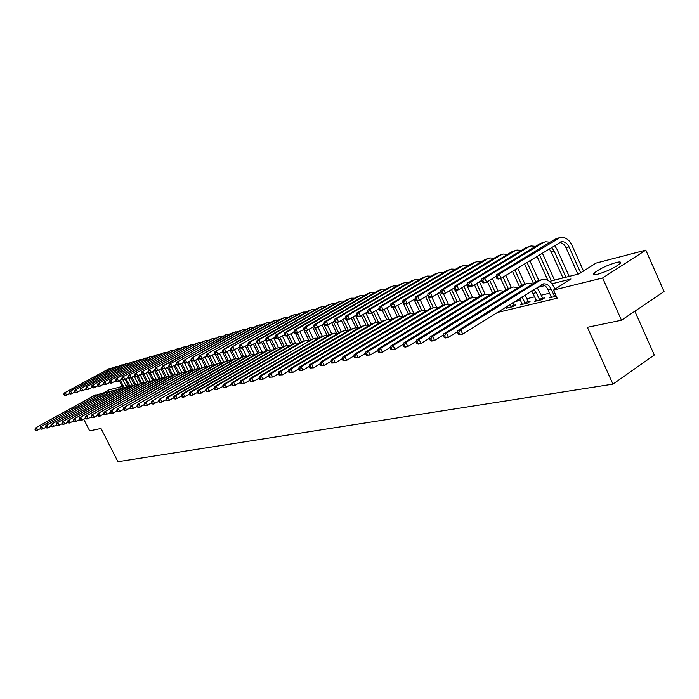 <?xml version="1.0" encoding="UTF-8"?>
<svg xmlns="http://www.w3.org/2000/svg" width="699" height="699" viewBox="0 0 699 699"><rect width="100%" height="100%" fill="white"/><g stroke="black" fill="none" stroke-linecap="round" stroke-linejoin="round"><path stroke-width="1.05" d="M597.977 274.13C594.001 275.065 592.735 274.707 594.176 273.056C599.288 268.975 606.592 265.463 616.099 262.518C620.223 261.522 621.533 261.889 620.022 263.61C614.753 267.743 607.405 271.256 597.977 274.13M634.849 311.212L654.316 355.013L612.971 384.135L117.939 461.69L101.005 428.487L89.682 430.846L83.758 419.26M103.365 393.039L109.044 389.876L122.22 386.442M127 387.036L126.187 385.411M549.528 281.409L579.008 273.886L596.029 263.095L645.815 250.128L602.608 277.975L553.477 290.085L570.961 278.997L551.948 283.794M602.608 277.975L621.472 320.221L664.05 291.544L645.815 250.128M594.08 274.585L594.683 274.2M497.006 312.567L557.155 298.211L553.477 290.085M549.624 293.161L541.14 295.24M534.866 296.769L526.662 298.779M520.484 300.29L514.045 301.863M508.033 307.158L506.364 308.207L513.031 306.608L515.888 304.808L514.071 305.245M522.066 303.759L520.353 304.843L527.195 303.2L530.069 301.383L528.199 301.828M536.456 300.282L534.709 301.391L541.725 299.705L544.617 297.87L542.695 298.333M551.231 296.699L549.431 297.853L556.247 296.21M621.472 320.221L587.37 327.315L612.971 384.135M544.696 285.62L537.129 287.534M122.692 387.368L120.534 388.574M40.463 428.662L36.732 430.401L35.466 430.252L34.95 429.265L35.466 430.252M34.95 429.265L35.457 427.928L95.772 394.821M35.457 427.928L94.566 395.354L98.48 394.498M35.361 429.169L36.488 427.683L37.772 430.165L35.876 430.165M122.858 379.706L126.563 387.036M122.937 387.858L119.354 380.754M124.046 387.508L120.35 380.195M69.524 393.554L65.505 395.459L64.282 395.276L63.784 394.297L64.282 395.276M63.784 394.297L64.256 393.004L110.014 368.277M64.256 393.004L109.027 368.723L112.644 367.901M64.212 394.184L65.322 392.716L66.58 395.171L64.71 395.162M45.758 427.447L41.957 429.221L40.682 429.072L40.166 428.076L40.682 429.072M40.166 428.076L40.664 426.722L101.346 393.38M40.664 426.722L100.132 393.913L104.09 393.056M40.586 427.98L41.722 426.477L43.006 428.985L41.101 428.976M51.141 426.207L47.261 428.024L45.977 427.867L45.461 426.862L45.977 427.867M45.461 426.862L45.968 425.499L107.017 391.921M45.968 425.499L105.794 392.454L109.804 391.597M45.889 426.766L47.034 425.254L48.336 427.779L46.405 427.771M56.619 424.948L52.661 426.801L51.368 426.643L50.852 425.63L51.368 426.643M50.852 425.63L51.35 424.258L112.784 390.426M51.35 424.258L111.552 390.968L115.606 390.112M51.28 425.534L52.442 424.013L53.753 426.556L51.805 426.547M128.301 377.582L132.286 385.49M128.686 386.425L125.112 379.356M129.787 386.023L126.135 378.788M74.985 392.06L70.896 394.009L69.664 393.825L70.101 393.712L69.594 392.716L69.157 392.838L69.664 393.825M69.157 392.838L69.629 391.536L115.658 366.634M69.629 391.536L114.671 367.08L118.332 366.259M69.594 392.716L70.713 391.239L71.98 393.72L70.101 393.712M134.191 376.141L138.105 383.934M134.531 384.983L130.94 377.853M135.623 384.529L132.015 377.355M80.542 390.549L76.366 392.541L75.134 392.349L75.579 392.235L74.627 391.353L75.134 392.349M74.627 391.353L75.09 390.042L121.399 364.965M75.09 390.042L120.403 365.411L124.107 364.59M75.064 391.23L76.2 389.745L77.475 392.244L75.579 392.235M140.176 374.681L144.038 382.362M140.473 383.533L136.821 376.272M141.565 383.017L137.983 375.905M86.187 389.011L81.932 391.038L80.691 390.855L81.145 390.732L80.63 389.719L80.175 389.841L80.691 390.855M80.175 389.841L80.647 388.522L127.235 363.27M80.647 388.522L126.239 363.725L129.979 362.895M80.63 389.719L81.774 388.216L83.059 390.741L81.145 390.732M62.185 423.664L58.148 425.56L56.855 425.403L57.301 425.307L56.331 424.38L56.855 425.403M56.331 424.38L56.829 423L118.638 388.915M56.829 423L117.397 389.457L121.504 388.6M56.768 424.276L57.938 422.746L59.258 425.307L57.301 425.307M146.257 373.205L150.067 380.789M146.519 382.065L142.736 374.533M147.611 381.505L144.011 374.341M91.927 387.447L87.585 389.518L86.344 389.326L86.798 389.203L86.283 388.19L85.828 388.312L86.344 389.326M85.828 388.312L86.3 386.984L133.168 361.549M86.3 386.984L132.163 362.003L135.947 361.173M86.283 388.19L87.436 386.669L88.729 389.212L86.798 389.203M67.847 422.362L63.723 424.302L62.429 424.136L62.884 424.04L62.351 423L61.896 423.105L62.429 424.136M61.896 423.105L62.403 421.715L124.597 387.377M62.403 421.715L123.347 387.928L127.498 387.063M62.351 423L63.522 421.453L64.858 424.04L62.884 424.04M152.443 371.702L156.2 379.208M152.662 380.571L148.66 372.576M153.763 379.976L150.11 372.698M97.764 385.857L93.343 387.971L92.093 387.779L92.556 387.648L91.569 386.748L92.093 387.779M91.569 386.748L92.041 385.411L139.197 359.802M92.041 385.411L138.184 360.256L142.019 359.417M92.032 386.626L93.194 385.097L94.505 387.657L92.556 387.648M73.613 421.034L69.402 423.017L68.1 422.851L68.563 422.746L67.567 421.812L68.1 422.851M67.567 421.812L68.065 420.405L128.179 386.678L130.652 385.813M68.065 420.405L129.394 386.364L133.596 385.498M68.021 421.707L69.21 420.143L70.547 422.755L68.563 422.746M158.734 370.182L162.448 377.609M158.874 378.972L154.619 370.479M160.019 378.439L156.227 370.863M103.697 384.232L99.188 386.398L97.939 386.197L98.41 386.075L97.886 385.035L97.414 385.166L97.939 386.197M97.414 385.166L97.877 383.821L145.322 358.019M97.877 383.821L144.309 358.473L148.188 357.643M97.886 385.035L99.057 383.498L100.368 386.084L98.41 386.075M79.476 419.68L75.177 421.707L73.876 421.541L74.339 421.436L73.334 420.492L73.876 421.541M73.334 420.492L73.832 419.077L134.304 385.105L136.803 384.223M73.832 419.077L135.545 384.782L139.791 383.917M73.797 420.387L74.994 418.815L76.348 421.445L74.339 421.436M165.13 368.635L168.791 375.966M165.13 377.242L160.971 368.923M166.388 376.883L162.36 368.827L162.911 368.67L162.343 367.543L161.775 367.691L162.343 368.827L165.043 368.679L162.911 368.67M109.743 382.589L105.138 384.799L103.88 384.599L104.361 384.467L103.356 383.55L103.88 384.599M103.356 383.55L103.819 382.196L151.561 356.21M103.819 382.196L150.53 356.673L154.453 355.826M103.836 383.419L105.016 381.864L106.335 384.476L104.361 384.467M85.435 418.308L81.058 420.379L79.747 420.213L80.219 420.108L79.677 419.042L79.197 419.155L79.747 420.213M79.197 419.155L79.695 417.731L140.543 383.498L143.068 382.606M79.695 417.731L141.801 383.166L146.1 382.301M79.677 419.042L80.883 417.452L82.246 420.108L80.219 420.108M171.561 366.931L175.239 374.288M171.5 375.494L167.428 367.342M172.871 375.311L168.573 366.695M115.885 380.911L111.185 383.166L109.926 382.965L110.416 382.834L109.883 381.776L109.394 381.916L109.926 382.965M109.394 381.916L109.857 380.544L157.895 354.367M109.857 380.544L156.864 354.83L160.831 353.991M109.883 381.776L111.08 380.212L112.408 382.842L110.416 382.834M91.508 416.91L87.034 419.024L85.715 418.858L86.204 418.745L85.173 417.784L85.715 418.858M85.173 417.784L85.662 416.351L146.877 381.855L149.437 380.964M85.662 416.351L148.162 381.532L152.513 380.658M85.654 417.679L86.877 416.071L88.24 418.753L86.204 418.745M178.096 365.166L181.801 372.602M177.983 373.738L173.999 365.734M179.46 373.712L175.161 365.079M122.133 379.208L117.345 381.514L116.086 381.305L116.576 381.173L116.043 380.107L115.545 380.247L116.086 381.305M115.545 380.247L116.008 378.867L164.344 352.488M116.008 378.867L163.304 352.96L167.323 352.121M116.043 380.107L117.249 378.526L118.585 381.182L116.576 381.173M97.685 415.486L93.124 417.653L91.796 417.478L92.294 417.364L91.246 416.394L91.796 417.478M91.246 416.394L91.744 414.953L153.334 380.195L155.921 379.295M91.744 414.953L154.636 379.863L159.04 378.989M91.735 416.289L92.967 414.664L94.348 417.373L92.294 417.364M184.588 363.069L188.485 370.898M184.588 371.964L180.683 364.109M186.109 371.982L181.862 363.445M128.502 377.469L123.609 379.828L122.342 379.618L122.849 379.478L122.308 378.404L121.801 378.543L122.342 379.618M121.801 378.543L122.264 377.154L170.897 350.583M122.264 377.154L169.857 351.064L173.92 350.216M122.308 378.404L123.522 376.813L124.876 379.487L122.849 379.478M103.985 414.035L99.319 416.255L97.991 416.071L98.489 415.966L97.93 414.874L97.432 414.988L97.991 416.071M97.432 414.988L97.93 413.528L159.896 378.5L162.509 377.591M97.93 413.528L161.224 378.159L165.68 377.285M97.93 414.874L99.179 413.24L100.569 415.966L98.489 415.966M190.976 360.483L195.292 369.194M191.316 370.182L187.481 362.458M192.828 370.121L188.686 361.776M134.977 375.704L129.988 378.115L128.712 377.897L129.228 377.757L128.686 376.674L128.17 376.813L128.712 377.897M128.17 376.813L128.625 375.415L177.572 348.652M128.625 375.415L176.524 349.124L180.639 348.277M128.686 376.674L129.909 375.066L131.272 377.766L129.228 377.757M110.39 412.559L105.619 414.822L104.291 414.647L104.806 414.533L103.732 413.546L104.291 414.647M103.732 413.546L104.221 412.078L166.572 376.778L169.219 375.852M104.221 412.078L167.926 376.429L172.435 375.555M104.238 413.432L105.497 411.781L106.895 414.533L104.806 414.533M197.931 358.788L202.229 367.473M198.175 368.382L194.409 360.78L191.578 360.937L192.181 360.771L191.605 359.601L190.993 359.758L191.578 360.937M199.669 368.242L195.633 360.09M141.565 373.904L136.471 376.368L135.204 376.149L135.728 376.001L135.178 374.917L134.654 375.057L135.204 376.149M134.654 375.057L135.108 373.642L184.353 346.678M135.108 373.642L183.304 347.158L187.463 346.311M135.178 374.917L136.419 373.292L137.79 376.018L135.728 376.001M116.916 411.047L112.05 413.371L110.713 413.188L111.228 413.074L110.669 411.964L110.145 412.078L110.713 413.188M110.145 412.078L110.634 410.601L173.369 375.031L176.052 374.096M110.634 410.601L174.75 374.673L179.311 373.799M110.669 411.964L111.936 410.296L113.343 413.083L111.228 413.074M205.008 357.067L209.307 365.752M205.157 366.564L201.364 358.91M206.642 366.346L202.693 358.377M148.284 372.069L143.077 374.594L141.801 374.367L142.334 374.218L141.783 373.117L141.25 373.266L141.801 374.367M141.25 373.266L141.705 371.842L191.264 344.668M141.705 371.842L190.207 345.149L194.418 344.301M141.783 373.117L143.033 371.484L144.413 374.227L142.334 374.218M123.557 409.518L118.585 411.894L117.249 411.711L117.773 411.589L117.205 410.462L116.681 410.584L117.249 411.711M116.681 410.584L117.17 409.09L180.29 373.24L183.007 372.296M117.17 409.09L181.688 372.882L186.318 372.008M117.205 410.462L118.489 408.784L119.913 411.597L117.773 411.589M212.216 355.31L216.507 364.013M212.269 364.729L208.451 357.006M213.745 364.441L209.883 356.621M155.117 370.199L149.804 372.777L148.529 372.55L149.07 372.401L148.511 371.291L147.97 371.44L148.529 372.55M147.97 371.44L148.415 370.007L198.298 342.632M148.415 370.007L197.223 343.113L201.495 342.265M148.511 371.291L149.778 369.64L151.167 372.418L149.07 372.401M130.337 407.954L125.252 410.392L123.906 410.199L124.448 410.077L123.872 408.941L123.33 409.064L123.906 410.199M123.33 409.064L123.819 407.561L187.341 371.422L190.084 370.47M123.819 407.561L188.765 371.055L193.448 370.182M123.872 408.941L125.165 407.246L126.598 410.086L124.448 410.077M219.556 353.537L223.846 362.239M219.512 362.868L215.484 354.708M220.989 362.519L217.118 354.673M162.081 368.294L156.655 370.942L155.37 370.706L155.921 370.557L155.361 369.43L154.811 369.588L155.37 370.706M154.811 369.588L155.257 368.137L205.454 340.553M155.257 368.137L204.379 341.042L208.704 340.186M155.361 369.43L156.637 367.761L158.044 370.566L155.921 370.557M137.231 406.355L132.041 408.854L130.687 408.662L131.237 408.539L130.661 407.395L130.11 407.517L130.687 408.662M130.11 407.517L130.599 405.997L194.514 369.579L197.293 368.609M130.599 405.997L195.965 369.203L200.709 368.329M130.661 407.395L131.962 405.682L133.413 408.539L131.237 408.539M227.026 351.728L231.317 360.448M226.878 360.972L222.422 351.903M228.372 360.579L224.484 352.689L226.109 352.252L223.811 352.244L223.208 351.02L222.553 351.195L223.156 352.418L223.811 352.244M169.175 366.363L165.043 368.679L163.627 365.848L211.657 338.928L216.035 338.071M161.775 367.691L162.22 366.241L212.741 338.43M162.22 366.241L163.627 365.848L162.343 367.543M144.265 404.73L138.952 407.29L137.607 407.089L138.166 406.967L137.581 405.813L137.021 405.936L137.607 407.089M137.021 405.936L137.502 404.406L201.819 367.691L204.632 366.713M137.502 404.406L203.295 367.307L208.101 366.433M137.581 405.813L138.9 404.083L140.35 406.975L138.166 406.967M234.637 349.902L238.848 358.473M234.375 359.015L229.971 350.05M235.895 358.622L231.788 350.251M176.401 364.389L170.739 367.15L169.446 366.905L170.023 366.757L169.455 365.612L168.878 365.769L169.446 366.905M168.878 365.769L169.315 364.301L220.159 336.271M169.315 364.301L219.075 336.769L223.505 335.922M169.455 365.612L170.757 363.908L172.181 366.765L170.023 366.757M151.438 403.078L146.004 405.691L144.649 405.49L145.217 405.368L144.632 404.197L144.064 404.328L144.649 405.49M144.064 404.328L144.536 402.781L209.263 365.769L212.112 364.782M144.536 402.781L210.766 365.385L215.633 364.511M144.632 404.197L145.96 402.458L147.428 405.376L145.217 405.368M242.326 347.892L246.459 356.333M242.02 357.049L237.669 348.172M243.567 356.656L239.032 347.394M183.767 362.37L177.983 365.201L176.681 364.957L177.266 364.799L176.698 363.646L176.113 363.803L176.681 364.957M176.113 363.803L176.55 362.327L227.717 334.078M176.55 362.327L226.625 334.576L231.116 333.729M176.698 363.646L178.009 361.925L179.442 364.808L177.266 364.799M158.743 401.383L153.195 404.066L151.832 403.865L152.408 403.734L151.823 402.554L151.237 402.685L151.832 403.865M151.237 402.685L151.709 401.13L216.847 363.821L219.739 362.816M151.709 401.13L218.376 363.419L223.313 362.545M151.823 402.554L153.168 400.798L154.645 403.742L152.408 403.734M250.12 345.795L254.226 354.183M249.823 355.066L245.506 346.258M251.387 354.646L246.896 345.463M191.273 360.317L185.357 363.218L184.064 362.964L184.658 362.807L184.082 361.636L183.479 361.802L184.064 362.964M183.479 361.802L183.916 360.308L232.767 332.794L235.414 331.842M183.916 360.308L234.314 332.348L238.866 331.492M184.082 361.636L185.401 359.906L186.851 362.816L184.658 362.807M166.196 399.662L160.517 402.414L159.154 402.205L159.748 402.074L159.145 400.877L158.559 401.016L159.154 402.205M158.559 401.016L159.031 399.444L224.571 361.82L227.498 360.806M159.031 399.444L226.135 361.418L228.459 360.562L231.133 360.553M159.145 400.877L160.508 399.103L162.002 402.082L159.748 402.074M257.896 343.314L262.151 352.016M257.774 353.074L253.501 344.31M259.346 352.584L254.908 343.506M198.927 358.229L194.401 360.78L192.181 360.771M190.993 359.758L191.421 358.255L240.578 330.531L243.261 329.561M191.421 358.255L242.151 330.068L246.764 329.22M191.605 359.601L192.941 357.844L194.401 360.78M173.798 397.906L167.987 400.728L166.624 400.51L167.227 400.378L166.624 399.173L166.021 399.312L166.624 400.51M166.021 399.312L166.484 397.722L232.452 359.793L235.414 358.77M166.484 397.722L167.996 397.382L234.043 359.382L236.384 358.517L239.11 358.517M166.624 399.173L167.996 397.382L169.499 400.378L167.227 400.378M265.498 340.116L270.233 349.841M265.891 351.064L261.636 342.335M267.446 350.479L263.077 341.514M206.721 356.088L200.543 359.129L199.241 358.867L199.862 358.701L199.276 357.512L198.656 357.678L199.241 358.867M198.656 357.678L199.075 356.167L248.529 328.215L251.256 327.246M199.075 356.167L250.146 327.752L254.812 326.905M199.276 357.512L200.63 355.747L202.098 358.718L199.862 358.701M181.548 396.106L175.606 398.998L174.234 398.788L174.855 398.648L174.243 397.434L173.632 397.574L174.234 398.788M173.632 397.574L174.095 395.975L240.473 357.722L243.479 356.682M174.095 395.975L175.632 395.617L242.099 357.303L244.458 356.429L247.236 356.438M174.243 397.434L175.632 395.617L177.153 398.657L174.855 398.648M273.842 338.08L278.49 347.656M274.174 349.046L269.936 340.334M275.721 348.355L271.404 339.487M214.68 353.912L208.363 357.032L207.053 356.761L207.69 356.595L207.096 355.389L206.467 355.564L207.053 356.761M206.467 355.564L206.887 354.035L256.638 325.865L259.399 324.878M206.887 354.035L258.281 325.393L263.016 324.537M207.096 355.389L208.459 353.598L209.945 356.604L207.69 356.595M189.464 394.28L183.383 397.242L182.002 397.023L182.631 396.883L182.02 395.651L181.391 395.8L182.002 397.023M181.391 395.8L181.854 394.184L248.661 355.616L251.71 354.559M181.854 394.184L183.426 393.825L250.321 355.188L252.689 354.306L255.519 354.323M182.02 395.651L183.426 393.825L184.955 396.892L182.631 396.883M282.344 336.018L286.922 345.455M282.623 346.992L278.359 338.202M284.161 346.215L279.897 337.434M222.798 351.693L216.332 354.882L215.021 354.611L215.668 354.437L215.074 353.222L214.427 353.397L215.021 354.611M214.427 353.397L214.846 351.859L264.912 323.462L267.708 322.466M214.846 351.859L266.581 322.982L271.378 322.134M215.074 353.222L216.454 351.422L217.948 354.454L215.668 354.437M197.537 392.41L191.316 395.451L189.936 395.223L190.574 395.075L189.953 393.843L189.315 393.983L189.936 395.223M189.315 393.983L189.77 392.357L257.005 353.458L260.098 352.392M189.77 392.357L191.377 391.99L258.7 353.021L261.077 352.139L263.969 352.165M189.953 393.843L191.377 391.99L192.915 395.092L190.574 395.075M291.02 333.912L295.528 343.235M291.247 344.913L286.878 335.904M292.776 344.065L288.556 335.337M231.072 349.421L226.109 352.252L224.606 349.194L275.039 320.526L279.906 319.679M222.553 351.195L222.964 349.64L273.335 321.016L276.175 320.002M222.964 349.64L224.606 349.194L223.208 351.02M223.156 352.418L224.466 352.698M205.777 390.496L199.407 393.624L198.027 393.388L198.682 393.24L198.053 391.99L197.398 392.139L198.027 393.388M197.398 392.139L197.852 390.496L265.524 351.265L268.652 350.19M197.852 390.496L199.486 390.121L267.245 350.819L269.639 349.928L272.593 349.963M198.053 391.99L199.486 390.121L201.041 393.249L198.682 393.24M299.871 331.772L304.31 340.981M300.028 342.798L295.485 333.388M301.584 341.89L297.328 333.091M239.521 347.115L232.758 350.461L231.448 350.182L232.112 349.998L231.509 348.766L230.836 348.941L231.448 350.182M230.836 348.941L231.247 347.377L281.933 318.526L284.808 317.495M231.247 347.377L283.672 318.019L288.6 317.18M231.509 348.766L232.924 346.922L234.436 350.016L232.112 349.998M214.191 388.548L207.664 391.755L206.284 391.519L206.948 391.361L206.319 390.103L205.655 390.252L206.284 391.519M205.655 390.252L206.1 388.592L274.209 349.028L277.381 347.936M206.1 388.592L207.769 388.207L275.965 348.574L278.377 347.674L281.382 347.718M206.319 390.103L207.769 388.207L209.342 391.379L206.948 391.361M308.897 329.605L313.257 338.666L314.122 338.447M308.993 340.64L303.663 329.579M310.574 339.714L306.232 330.697M248.145 344.747L241.225 348.189L239.906 347.901L240.596 347.718L239.975 346.459L239.294 346.652L239.906 347.901M239.294 346.652L239.696 345.07L290.697 315.983L293.615 314.934M239.696 345.07L292.47 315.467L294.506 314.681L297.468 314.629M239.975 346.459L241.408 344.598L242.937 347.726L240.596 347.718M222.78 386.556L216.105 389.85L214.715 389.605L215.397 389.448L214.759 388.172L214.077 388.329L214.715 389.605M214.077 388.329L214.523 386.652L283.069 346.739L286.284 345.629M214.523 386.652L216.227 386.259L284.86 346.276L287.289 345.376L290.356 345.428M214.759 388.172L216.227 386.259L217.808 389.457L215.397 389.448M318.106 327.394L322.379 336.298M318.019 338.202L312.794 327.333M319.749 337.495L315.197 328.014M256.944 342.335L249.866 345.865L248.547 345.568L249.246 345.376L248.626 344.118L247.927 344.301L248.547 345.568M247.927 344.301L248.32 342.711L299.644 313.379L302.606 312.322M248.32 342.711L250.067 342.23L301.452 312.855L303.497 312.069L306.512 312.025M248.626 344.118L250.067 342.23L251.614 345.393L249.246 345.376M231.561 384.52L224.72 387.901L223.322 387.648L224.021 387.491L223.383 386.197L222.684 386.364L223.322 387.648M222.684 386.364L223.121 384.668L292.112 344.406L295.371 343.288M223.121 384.668L224.868 384.275L293.938 343.934L296.385 343.026L299.513 343.095M223.383 386.197L224.868 384.275L226.459 387.508L224.021 387.491M327.429 325L331.702 333.904M327.184 335.616L322.117 325.052M329.107 335.232L323.768 324.091M265.935 339.871L258.682 343.489L257.363 343.192L258.071 342.999L257.45 341.724L256.743 341.916L257.363 343.192M256.743 341.916L257.127 340.308L308.766 310.732L311.771 309.657M257.127 340.308L258.91 339.819L310.609 310.199L312.671 309.404L315.747 309.369M257.45 341.724L258.91 339.819L260.465 343.008L258.071 342.999M240.526 382.44L233.51 385.909L232.12 385.656L232.828 385.498L232.19 384.188L231.474 384.354L232.12 385.656M231.474 384.354L231.911 382.65L301.339 342.029L304.65 340.894M231.911 382.65L233.684 382.239L303.209 341.549L305.664 340.631L308.862 340.71M232.19 384.188L233.684 382.239L235.292 385.507L232.828 385.498M336.901 322.449L341.226 331.509M336.56 333.021L331.641 322.728M338.666 332.934L333.318 321.75M275.109 337.355L267.691 341.068L266.363 340.762L267.088 340.562L266.468 339.277L265.734 339.469L266.363 340.762M265.734 339.469L266.118 337.853L318.08 308.032L321.129 306.94M266.118 337.853L267.944 337.355L319.959 307.481L322.029 306.678L325.166 306.66M266.468 339.277L267.944 337.355L269.508 340.579L267.088 340.562M249.683 380.308L244.327 383.463L242.501 383.873L241.103 383.62L241.837 383.454L241.181 382.135L240.456 382.301L241.103 383.62M240.456 382.301L240.884 380.579L313.231 338.674M240.884 380.579L242.702 380.16L312.671 339.102L315.144 338.185L318.403 338.281M241.181 382.135L242.702 380.16L244.327 383.463L241.837 383.454M346.381 319.469L350.977 329.098M346.136 330.4L341.357 320.369M348.425 330.592L343.069 319.364M284.484 334.786L276.883 338.596L275.555 338.281L276.306 338.08L275.668 336.778L274.925 336.979L275.555 338.281M274.925 336.979L275.301 335.337L327.578 305.271L330.679 304.17M275.301 335.337L277.162 334.83L329.509 304.712L331.588 303.899L334.786 303.899M275.668 336.778L277.162 334.83L278.744 338.098L276.306 338.08M259.049 378.133L253.545 381.383L251.684 381.803L250.286 381.54L251.028 381.366L250.373 380.029L249.63 380.204L250.286 381.54M249.63 380.204L250.05 378.465L320.387 337.119L323.794 335.948M250.05 378.465L251.911 378.037L322.335 336.612L324.825 335.686L328.154 335.8M250.373 380.029L251.911 378.037L253.545 381.383L251.028 381.366M355.599 315.432L360.946 326.678M355.931 327.752L351.274 317.966M358.255 327.918L353.03 316.935M294.061 332.156L286.275 336.07L284.947 335.747L285.708 335.537L285.07 334.218L284.31 334.428L284.947 335.747M284.31 334.428L284.685 332.776L337.285 302.457L340.43 301.33M284.685 332.776L286.581 332.261L339.251 301.881L341.348 301.068L344.607 301.077M285.07 334.218L286.581 332.261L288.18 335.555L285.708 335.537M268.626 375.905L262.981 379.251L261.077 379.679L259.678 379.408L260.439 379.234L259.775 377.888L259.014 378.054L259.678 379.408M259.014 378.054L259.425 376.307L330.216 334.585L333.676 333.397M259.425 376.307L261.321 375.87L332.208 334.07L334.716 333.126L338.115 333.266M259.775 377.888L261.321 375.87L262.981 379.251L260.439 379.234M365.778 312.951L371.134 324.231M365.953 325.087L361.409 315.52M368.242 325.087L363.2 314.471M303.847 329.465L295.869 333.484L294.55 333.161L295.327 332.951L294.681 331.614L293.903 331.824L294.55 333.161M293.903 331.824L294.262 330.155L347.202 299.574L350.391 298.438M294.262 330.155L296.21 329.631L349.203 298.997L351.317 298.176L354.638 298.193M294.681 331.614L296.21 329.631L297.818 332.96L295.327 332.951M354.087 328.128L350.522 329.343L278.814 371.842L278.412 373.624L279.084 375.005L279.88 374.83L279.207 373.441L272.619 377.067L269.272 377.233L270.05 377.058L269.386 375.686L268.608 375.87L269.272 377.233M268.608 375.87L269.01 374.096L340.264 331.99L343.777 330.793M269.01 374.096L270.95 373.65L342.292 331.466L344.817 330.522L348.285 330.671M269.386 375.686L270.95 373.65L272.619 377.067L270.05 377.058M376.193 310.426L381.54 321.741M376.202 322.405L371.763 313.038M378.465 322.239L373.589 311.955M313.86 326.713L305.681 330.845L304.353 330.513L305.148 330.295L304.502 328.949L303.707 329.159L304.353 330.513M303.707 329.159L304.056 327.482L357.32 296.638L360.57 295.485M304.056 327.482L306.048 326.94L359.373 296.044L361.497 295.214L364.887 295.249M304.502 328.949L306.048 326.94L307.674 330.312L305.148 330.295M288.46 371.283L282.483 374.839L279.084 375.005M278.814 371.842L280.797 371.379L352.602 328.81L355.144 327.857L358.683 328.023M279.207 373.441L280.797 371.379L282.483 374.839L279.88 374.83M386.827 307.848L392.183 319.198M386.696 319.696L382.231 310.251M388.924 319.373L384.214 309.395M324.091 323.908L315.712 328.154L314.384 327.805L315.197 327.586L314.533 326.223L313.729 326.442L314.384 327.805M313.729 326.442L314.069 324.747L367.665 293.632L370.959 292.462M314.069 324.747L316.097 324.196L369.762 293.03L371.894 292.191L375.354 292.243M314.533 326.223L316.097 324.196L317.739 327.604L315.197 327.586M298.735 368.88L292.566 372.558L289.124 372.733L289.936 372.55L289.255 371.143L288.442 371.335L289.124 372.733M288.442 371.335L288.836 369.526L361.016 326.643L364.633 325.402M288.836 369.526L290.871 369.063L363.139 326.092L365.691 325.131L369.308 325.323M289.255 371.143L290.871 369.063L292.566 372.558L289.936 372.55M397.696 305.227L403.052 316.612M397.416 316.944L392.908 307.385M399.627 316.481L395.075 306.791M334.55 321.024L328.041 324.834L325.961 325.393L324.633 325.044L325.463 324.817L324.799 323.436L323.969 323.663L324.633 325.044M323.969 323.663L324.31 321.951L378.238 290.566L381.584 289.377M324.31 321.951L326.381 321.383L380.378 289.945L382.519 289.106L386.058 289.168M324.799 323.436L326.381 321.383L328.041 324.834L325.463 324.817M309.255 366.416L302.885 370.225L299.399 370.4L300.229 370.208L299.539 368.792L298.709 368.985L299.399 370.4M298.709 368.985L299.093 367.167L371.737 323.873L375.415 322.623M299.093 367.167L301.173 366.687L373.913 323.314L376.481 322.344L380.177 322.554M299.539 368.792L301.173 366.687L302.885 370.225L300.229 370.208M408.819 302.562L414.096 313.825M408.365 314.113L403.541 303.829M410.593 313.563L406.04 303.855M345.254 318.089L338.569 322.003L336.446 322.571L335.118 322.213L335.966 321.986L335.302 320.588L334.454 320.815L335.118 322.213M334.454 320.815L334.777 319.085L389.037 287.429L392.445 286.223M334.777 319.085L336.901 318.508L391.23 286.791L393.388 285.952L396.988 286.031M335.302 320.588L336.901 318.508L338.569 322.003L335.966 321.986M320.02 363.891L313.449 367.84L309.91 368.015L310.758 367.823L310.068 366.39L309.22 366.582L309.91 368.015M309.22 366.582L309.587 364.747L382.711 321.042L386.442 319.775M309.587 364.747L311.719 364.258L384.931 320.474L387.517 319.495L391.291 319.731M310.068 366.39L311.719 364.258L313.449 367.84L310.758 367.823M420.186 299.854L425.21 310.601M419.557 311.212L414.044 299.443M421.82 310.618L417.242 300.832M356.21 315.074L349.343 319.102L347.167 319.688L345.839 319.321L346.713 319.085L346.04 317.669L345.166 317.905L345.839 319.321M345.166 317.905L345.489 316.166L400.081 284.222L403.55 282.999M345.489 316.166L347.656 315.572L402.318 283.576L404.494 282.719L408.172 282.824M346.04 317.669L347.656 315.572L349.343 319.102L346.713 319.085M331.046 361.313L324.257 365.394L320.675 365.577L321.54 365.376L320.841 363.926L319.976 364.127L320.675 365.577M319.976 364.127L320.334 362.265L393.93 318.15L397.722 316.857M320.334 362.265L322.519 361.767L396.202 317.564L398.806 316.586L402.659 316.839M320.841 363.926L322.519 361.767L324.257 365.394L321.54 365.376M431.746 296.935L436.604 307.359M431.003 308.25L425.577 296.621M433.328 307.656L427.613 295.406M367.421 311.981L360.369 316.14L358.141 316.734L356.822 316.359L357.705 316.114L357.032 314.69L356.141 314.926L356.822 316.359M356.141 314.926L356.446 313.169L411.379 280.946L414.9 279.696M356.446 313.169L358.674 312.558L413.668 280.282L415.853 279.425L419.61 279.548M357.032 314.69L358.674 312.558L360.369 316.14L357.705 316.114M342.335 358.657L335.337 362.886L331.693 363.078L332.584 362.877L331.876 361.409L330.985 361.61L331.693 363.078M330.985 361.61L331.335 359.732L405.403 315.197L409.264 313.877M331.335 359.732L333.572 359.216L407.735 314.594L410.348 313.598L414.297 313.886M331.876 361.409L333.572 359.216L335.337 362.886L332.584 362.877M443.489 293.781L448.286 304.109M442.738 305.271L437.373 293.746M445.097 304.633L439.453 292.505M378.893 308.827L371.658 313.1L369.378 313.711L368.05 313.327L368.967 313.082L368.277 311.632L367.368 311.876L368.05 313.327M367.368 311.876L367.665 310.103L422.939 277.59L426.521 276.323M367.665 310.103L369.937 309.482L425.28 276.909L427.473 276.044L431.309 276.192M368.277 311.632L369.937 309.482L371.658 313.1L368.967 313.082M353.904 355.948L346.678 360.326L342.982 360.518L343.899 360.308L343.183 358.823L342.265 359.033L342.982 360.518M342.265 359.033L342.606 357.137L417.154 312.165L421.078 310.828M342.606 357.137L344.895 356.604L419.54 311.553L422.17 310.548L426.207 310.863M343.183 358.823L344.895 356.604L346.678 360.326L343.899 360.308M455.302 290.12L460.265 300.841M454.761 302.283L449.44 290.819M457.129 301.522L451.571 289.535M390.645 305.585L383.209 309.989L380.876 310.618L379.557 310.225L380.483 309.972L379.793 308.504L378.867 308.757L379.557 310.225M378.867 308.757L379.146 306.966L434.761 274.157L438.404 272.872M379.146 306.966L381.479 306.328L437.155 273.458L439.365 272.593L443.28 272.759M379.793 308.504L381.479 306.328L383.209 309.989L380.483 309.972M365.76 353.161L358.299 357.696L354.55 357.897L355.485 357.678L354.769 356.175L353.825 356.394L354.55 357.897M353.825 356.394L354.157 354.472L429.177 309.063L433.17 307.709M354.157 354.472L356.499 353.93L431.624 308.434L434.271 307.429L438.395 307.77M354.769 356.175L356.499 353.93L358.299 357.696L355.485 357.678M466.696 284.877L472.559 297.556M467.089 299.268L461.803 287.831M469.44 298.333L463.979 286.52M463.018 265.716L459.243 267.053L402.956 300.456L402.694 302.291L403.402 303.794L404.38 303.523L403.673 302.02L395.04 306.809L392.655 307.455L391.335 307.044L392.288 306.791L391.589 305.306L390.636 305.559L391.335 307.044M390.636 305.559L390.907 303.75L446.853 270.644L450.567 269.333M390.907 303.75L393.301 303.095L449.308 269.936L451.537 269.054L455.538 269.255M391.589 305.306L393.301 303.095L395.04 306.809L392.288 306.791M377.914 350.304L370.208 355.005L366.398 355.206L367.359 354.987L366.634 353.467L365.673 353.685L366.398 355.206M365.673 353.685L365.996 351.746L441.497 305.882L445.56 304.511M365.996 351.746L368.399 351.195L443.996 305.245L446.661 304.222L450.872 304.607M366.634 353.467L368.399 351.195L370.208 355.005L367.359 354.987M479.418 281.776L485.167 294.262M479.724 296.227L474.455 284.79M482.048 295.083L476.683 283.436M415.066 298.831L407.168 303.549L404.721 304.205L403.402 303.794M402.956 300.456L405.403 299.792L461.759 266.319L463.996 265.437L468.077 265.655M403.673 302.02L405.403 299.792L407.168 303.549L404.38 303.523M390.383 347.368L382.423 352.244L378.552 352.453L379.54 352.226L378.806 350.68L377.818 350.907L378.552 352.453M377.818 350.907L378.124 348.95L454.114 302.632L458.238 301.234M378.124 348.95L380.588 348.382L456.674 301.977L459.357 300.946L463.664 301.365M378.806 350.68L380.588 348.382L382.423 352.244L379.54 352.226M492.446 278.621L498.099 290.95M492.664 293.117L487.421 281.688M494.979 291.806L489.702 280.299M427.744 295.327L419.592 300.203L417.076 300.885L415.765 300.456L416.77 300.186L416.062 298.665L415.057 298.936L415.765 300.456M415.057 298.936L415.302 297.084L471.93 263.366L475.774 262.011M415.302 297.084L417.81 296.402L474.499 262.623L476.753 261.732L480.929 261.985M416.062 298.665L417.81 296.402L419.592 300.203L416.77 300.186M403.166 344.354L394.944 349.413L391.021 349.622L392.034 349.395L391.291 347.831L390.278 348.058L391.021 349.622M390.278 348.058L390.566 346.084L467.037 299.303L471.24 297.879M390.566 346.084L393.1 345.498L469.658 298.622L472.358 297.591L476.77 298.045M391.291 347.831L393.1 345.498L394.944 349.413L392.034 349.395M505.796 275.406L511.336 287.525M505.927 289.945L500.641 278.403M508.26 288.521L503.035 277.092M440.746 291.728L432.323 296.778L429.754 297.468L428.443 297.031L429.474 296.76L428.749 295.214L427.727 295.494L428.443 297.031M427.727 295.494L427.954 293.632L484.923 259.591L488.837 258.219M427.954 293.632L430.523 292.925L487.561 258.831L489.824 257.931L494.088 258.219M428.749 295.214L430.523 292.925L432.323 296.778L429.474 296.76M416.289 341.269L407.797 346.503L405.202 347.088L403.804 346.721L404.843 346.486L404.092 344.904L403.061 345.14L403.804 346.721M403.061 345.14L403.332 343.139L480.283 295.887L484.564 294.445M403.332 343.139L405.927 342.545L482.974 295.188L485.691 294.148L490.2 294.646M404.092 344.904L405.927 342.545L407.797 346.503L404.843 346.486M517.671 268.145L524.897 284.03M519.514 286.704L512.489 271.308M521.891 285.218L514.883 269.84M454.07 288.032L445.377 293.265L442.738 293.973L441.436 293.528L442.493 293.248L441.768 291.684L440.711 291.972L441.436 293.528M440.711 291.972L440.929 290.085L498.238 255.729L502.223 254.331M440.929 290.085L443.568 289.36L500.938 254.943L503.219 254.043L507.57 254.357M441.768 291.684L443.568 289.36L445.377 293.265L442.493 293.248M511.214 307.044L509.886 304.476M508.164 307.778L507.491 305.979M512.751 302.684L514.447 305.716M429.754 338.089L420.981 343.524L418.317 344.126L416.927 343.751L417.993 343.506L417.233 341.898L416.176 342.143L416.927 343.751M416.176 342.143L416.438 340.125L493.861 292.383L498.221 290.915M416.438 340.125L419.094 339.504L496.622 291.675L499.357 290.618L503.97 291.16M417.233 341.898L419.094 339.504L420.981 343.524L417.993 343.506M510.873 306.625L513.73 304.825M529.842 260.692L538.789 280.421M533.433 283.392L524.591 263.907M535.88 281.863L527.046 262.405M467.745 284.24L458.771 289.666L456.063 290.391L454.769 289.936L455.853 289.639L455.119 288.058L454.035 288.355L454.769 289.936M454.035 288.355L454.236 286.45L511.878 251.771L515.941 250.347M454.236 286.45L456.945 285.708L514.647 250.967L516.945 250.05L521.393 250.408M455.119 288.058L456.945 285.708L458.771 289.666L455.853 289.639M525.325 303.646L522.066 296.83M522.205 304.397L519.61 298.377M524.949 295.022L528.593 302.317M443.577 334.83L434.516 340.465L431.781 341.086L430.401 340.693L431.493 340.448L430.733 338.814L429.632 339.067L430.401 340.693M429.632 339.067L429.885 337.023L507.789 288.792L512.227 287.298M429.885 337.023L432.611 336.394L510.62 288.058L513.372 287.001L518.09 287.586M430.733 338.814L432.611 336.394L434.516 340.465L431.493 340.448M524.984 303.217L527.85 301.409M542.328 253.055L554.569 280.124M547.885 280.378L536.998 256.323M551.345 280.937L539.514 254.786M481.777 280.343L472.515 285.97L469.737 286.712L468.444 286.241L469.553 285.943L468.819 284.336L467.71 284.642L468.444 286.241M467.71 284.642L467.893 282.719L525.866 247.708L530.008 246.258M467.893 282.719L470.663 281.959L528.706 246.887L531.013 245.961L535.565 246.363M468.819 284.336L470.663 281.959L472.515 285.97L469.553 285.943M539.811 300.159L536.238 292.654L533.914 289.395M536.605 300.937L531.668 290.81M537.05 287.429L543.097 298.831M457.784 331.466L448.417 337.32L445.613 337.958L444.232 337.556L445.35 337.302L444.581 335.651L443.463 335.904L444.232 337.556M443.463 335.904L443.69 333.842L522.083 285.105L526.6 283.584M443.69 333.842L446.495 333.196L524.984 284.362L527.745 283.296L532.586 283.925M444.581 335.651L446.495 333.196L448.417 337.32L445.35 337.302M539.453 299.731L542.345 297.896M554.622 245.541L557.007 249.333L569.187 276.393M563.001 277.966L551.249 251.893L549.187 248.861M565.954 277.215L554.176 251.072L551.476 247.463M496.185 276.35L486.618 282.178L483.769 282.938L482.485 282.457L483.621 282.151L482.878 280.526L481.733 280.832L482.485 282.457M481.733 280.832L481.899 278.892L540.213 243.54L544.434 242.064M481.899 278.892L484.748 278.115L543.132 242.702L545.447 241.775L550.104 242.212M482.878 280.526L484.748 278.115L486.618 282.178L483.621 282.151M554.665 296.586L551.065 288.984C549.187 285.279 546.644 283.576 543.438 283.873L462.703 334.087L459.82 334.742L458.439 334.332L459.593 334.07L458.815 332.401L457.662 332.663L458.439 334.332M551.38 297.381L548.068 289.727C546.522 286.573 544.372 284.851 541.611 284.563M457.662 332.663L457.871 330.566L460.755 329.902L539.715 280.561L542.503 279.486C547.326 279.015 551.144 281.566 553.975 287.14L554.901 289.185M457.871 330.566L536.745 281.321L541.349 279.783M458.815 332.401L460.755 329.902L462.703 334.087L459.593 334.07M554.307 296.149L555.792 295.205M496.141 276.918L496.893 278.569L498.064 278.254L497.312 276.603L496.141 276.918L496.29 274.96L499.208 274.157L560.249 237.468C565.115 236.865 568.995 239.416 571.896 245.148L583.499 271.037M577.907 274.174L566.041 247.743C564.469 244.528 562.302 242.789 559.523 242.544M580.677 272.828L569.047 246.904C567.116 243.095 564.539 241.391 561.306 241.784L501.096 278.281L498.169 279.067L496.893 278.569M496.29 274.96L554.936 239.268L559.235 237.765M497.312 276.603L499.208 274.157L501.096 278.281L498.064 278.254M93.456 395.634L94.566 395.354M107.908 369.046L109.027 368.723M99.013 394.201L100.132 393.913M104.658 392.751L105.794 392.454M110.39 391.265L111.552 390.968M113.535 367.412L114.671 367.08M119.249 365.752L120.403 365.411M125.06 364.065L126.239 363.725M116.226 389.762L117.397 389.457M130.966 362.353L132.163 362.003M122.15 388.233L123.347 387.928M136.969 360.605L138.184 360.256M128.179 386.678L129.394 386.364M143.077 358.832L144.309 358.473M134.304 385.105L135.545 384.782M149.28 357.032L150.53 356.673M140.543 383.498L141.801 383.166M155.589 355.206L156.864 354.83M146.877 381.855L148.162 381.532M162.011 353.336L163.304 352.96M153.334 380.195L154.636 379.863M168.538 351.44L169.857 351.064M159.896 378.5L161.224 378.159M175.178 349.517L176.524 349.124M166.572 376.778L167.926 376.429M181.932 347.552L183.304 347.158M173.369 375.031L174.75 374.673M188.809 345.559L190.207 345.149M180.29 373.24L181.688 372.882M195.816 343.524L197.223 343.113M187.341 371.422L188.765 371.055M202.937 341.453L204.379 341.042M194.514 369.579L195.965 369.203M210.189 339.347L211.657 338.928M201.819 367.691L203.295 367.307M217.581 337.206L219.075 336.769M209.263 365.769L210.766 365.385M225.104 335.022L226.625 334.576M216.847 363.821L218.376 363.419M232.767 332.794L234.314 332.348M224.571 361.82L226.135 361.418M240.578 330.531L242.151 330.068M232.452 359.793L234.043 359.382M248.529 328.215L250.146 327.752M240.473 357.722L242.099 357.303M256.638 325.865L258.281 325.393M248.661 355.616L250.321 355.188M264.912 323.462L266.581 322.982M257.005 353.458L258.7 353.021M273.335 321.016L275.039 320.526M265.524 351.265L267.245 350.819M281.933 318.526L283.672 318.019M274.209 349.028L275.965 348.574M290.697 315.983L292.47 315.467M283.069 346.739L284.86 346.276M299.644 313.379L301.452 312.855M292.112 344.406L293.938 343.934M308.766 310.732L310.609 310.199M301.339 342.029L303.209 341.549M318.08 308.032L319.959 307.481M310.767 339.6L312.671 339.102M327.578 305.271L329.509 304.712M320.387 337.119L322.335 336.612M337.285 302.457L339.251 301.881M330.216 334.585L332.208 334.07M347.202 299.574L349.203 298.997M340.264 331.99L342.292 331.466M357.32 296.638L359.373 296.044M350.522 329.343L352.602 328.81M367.665 293.632L369.762 293.03M361.016 326.643L363.139 326.092M378.238 290.566L380.378 289.945M371.737 323.873L373.913 323.314M389.037 287.429L391.23 286.791M382.711 321.042L384.931 320.474M400.081 284.222L402.318 283.576M393.93 318.15L396.202 317.564M411.379 280.946L413.668 280.282M405.403 315.197L407.735 314.594M422.939 277.59L425.28 276.909M417.154 312.165L419.54 311.553M434.761 274.157L437.155 273.458M429.177 309.063L431.624 308.434M446.853 270.644L449.308 269.936M441.497 305.882L443.996 305.245M459.243 267.053L461.759 266.319M454.114 302.632L456.674 301.977M471.93 263.366L474.499 262.623M467.037 299.303L469.658 298.622M484.923 259.591L487.561 258.831M480.283 295.887L482.974 295.188M498.238 255.729L500.938 254.943M493.861 292.383L496.622 291.675M511.878 251.771L514.647 250.967M507.789 288.792L510.62 288.058M538.3 255.519L539.68 255.135M525.866 247.708L528.706 246.887M533.32 293.379L536.238 292.654M522.083 285.105L524.984 284.362M551.249 251.893L554.176 251.072M540.213 243.54L543.132 242.702M548.068 289.727L551.065 288.984M536.745 281.321L539.715 280.561M566.041 247.743L569.047 246.904M554.936 239.268L557.924 238.403M594.176 273.056L594.884 274.646M542.66 284.074L543.438 283.873M560.624 241.985L561.306 241.784"/></g></svg>
